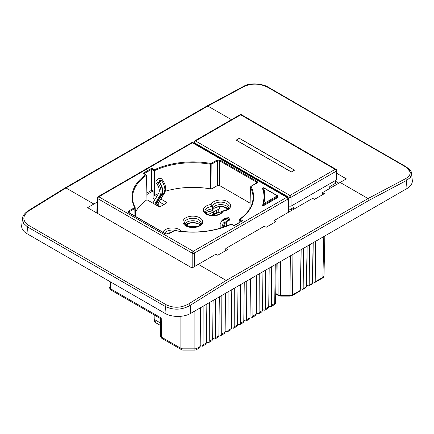 <?xml version="1.0" encoding="UTF-8"?>
<svg xmlns="http://www.w3.org/2000/svg" width="434" height="434" viewBox="0 0 434 434"><rect width="100%" height="100%" fill="white"/><g stroke="black" fill="none" stroke-linecap="round" stroke-linejoin="round"><path stroke-width="0.65" d="M97.183 202.114L93.847 204.04A689.371 398.011 -60 0 0 87.614 207.685L192.067 267.99A689.371 398.011 120 0 1 198.3 264.344L215.926 254.172L217.754 255.225L227.638 249.517L225.81 248.46L264.284 226.25L266.113 227.308L275.997 221.595L274.169 220.543L312.643 198.333L314.471 199.385L324.355 193.678L322.527 192.625L340.153 182.448L368.037 198.55L405.427 178.754C411.687 175.081 411.725 171.115 405.54 166.862L267.556 87.201C259.966 83.512 252.431 83.149 244.955 86.106L207.815 106.042L231.452 119.692M273.968 222.767L274.169 220.543M146.882 194.519L152.985 190.993M225.609 250.689L225.81 248.46M227.259 282.198L190.201 305.379C182.014 309.984 173.774 310.386 165.479 306.583L27.499 226.922L23.507 223.222L22.438 218.709L21.7 225.599A18.239 10.53 180 0 0 27.006 233.698L164.991 313.359L165.479 306.583A1.519 0.879 -60 0 1 166.444 304.901C174.034 308.362 181.569 307.956 189.045 303.675L226.185 280.445L368.037 198.55A1.519 0.879 60 0 1 369.106 200.296L227.259 282.198A1.519 0.879 -120 0 0 226.185 280.445L198.3 264.344M189.045 303.675A1.519 0.814 -124 0 1 190.201 305.379L190.781 313.359L406.994 188.53L406.414 180.549L369.106 200.296M406.501 167.432L411.573 173.649L412.3 180.43A18.239 10.53 180 0 1 406.994 188.53M190.781 313.359A18.239 10.53 180 0 1 164.991 313.359M405.54 166.862A1.519 0.879 -60 0 1 406.191 166.84C410.238 169.878 412.034 172.152 411.573 173.649L410.439 177.435L406.414 180.549A1.519 0.939 64.3 0 0 405.427 178.754M336.768 173.345L346.386 178.895A689.371 398.011 120 0 0 340.153 182.448M244.955 86.106A1.519 0.949 -116.4 0 0 244.196 86.03L207.056 105.967A1.519 0.879 -120 0 1 207.815 106.042L65.963 187.938L28.573 211.027C22.313 216.023 22.275 220.76 28.46 225.241L166.444 304.901M338.862 183.191L335.585 181.298M322.326 194.85L322.527 192.625M334.777 185.551L333.187 184.634M236.275 140.133L291.36 171.935L294.431 170.161L239.351 138.359L236.275 140.22M291.355 172.021L236.123 140.133L239.346 138.272L294.583 170.161L291.36 171.935M292.923 254.389L292.559 294.87L300.268 290.417L301.136 249.648M303.545 248.253L303.171 288.74L306.285 286.945L307.153 246.17L306.849 281.677L306.399 281.601M309.561 244.781L309.192 285.268L312.301 283.473L313.169 242.698M315.578 241.304L315.209 281.791L322.918 277.342L323.986 275.856L324.844 235.96L323.986 275.856M312.344 281.644L314.9 282.463L315.209 281.791M306.323 285.116L308.883 285.941L309.192 285.268M300.306 288.594L302.861 289.413L303.171 288.74M306.285 286.945L305.965 287.623L302.861 289.413M312.301 283.473L311.986 284.145L308.883 285.941M306.464 278.623L306.871 278.861M306.442 279.61L306.865 279.854M312.599 281.498L312.437 277.12M312.572 277.044L312.871 277.217L313.191 242.687M312.881 276.143L312.464 275.905M306.881 278.118L306.469 278.357M301.153 249.637L300.827 285.149L300.382 285.073M300.431 282.832L300.854 282.588M313.077 254.791L312.909 255.083M300.268 290.417L299.948 291.095L292.245 295.543A1.519 0.879 60 0 1 291.485 295.467M306.578 284.97L306.556 281.509M300.561 288.447L300.54 284.981M334.565 185.676L332.976 184.759M292.223 210.121L290.634 209.204M291.035 206.15L288.887 206.15L288.887 197.291A1.519 0.879 -60 0 1 289.961 195.452L335.167 169.352L240.74 114.836L195.539 140.936L289.961 195.452A1.519 0.879 -120 0 1 291.035 197.291L291.035 206.15L336.502 179.898L336.947 179.264L336.686 170.546A1.519 0.879 178.3 0 1 336.241 171.191L291.035 197.291A1.519 0.846 180 0 1 288.887 197.291L194.465 142.775A1.519 0.879 -178.3 0 1 194.02 142.135L193.987 143.171M291.615 208.635L291.632 209.779M335.585 180.43L335.585 183.251L329.748 186.62L329.721 188.47M288.887 206.15L288.561 205.966M288.691 210.322L293.644 207.463L293.612 209.318M216.43 210.354L216.463 212.861M208.917 214.136L208.922 214.841M213.599 213.919L213.631 211.765M218.156 212.557L218.231 209.448M223.749 207.051L227.682 209.215M228.051 208.911A8.36 4.828 0 0 0 226.673 207.864A8.36 4.828 0 0 0 226.673 207.859L226.673 207.864A8.36 4.828 0 0 0 214.852 207.864A8.36 4.828 0 0 0 212.459 210.723A8.512 4.915 0 0 0 207.219 212.145A8.512 4.915 0 0 0 205.857 213.17M207.061 212.237L209.882 211.374A9.906 5.723 0 0 1 211.255 211.152L212.459 210.723L212.459 208.89A8.36 4.828 180 0 1 218.009 204.881A8.36 4.828 180 0 1 226.673 206.025A8.36 4.828 180 0 1 228.778 208.065A8.36 4.828 180 0 0 219.957 204.636A8.36 4.828 180 0 0 212.443 208.976L212.443 206.497L211.114 204.49A9.879 5.702 180 0 1 221.476 200.025A9.879 5.702 180 0 1 230.611 205.304A9.879 5.702 180 0 1 222.886 211.282L222.127 211.081L221.573 211.597C221.514 214.911 211.499 217.011 207.013 214.016C205.125 212.421 204.414 211.515 204.881 211.298A8.36 4.828 0 0 1 212.443 206.497A8.36 4.828 0 0 1 221.161 202.136A8.36 4.828 0 0 1 229.119 206.958C229.195 208.797 226.863 210.17 222.127 211.081M184.808 224.199A8.36 4.828 180 0 1 198.734 222.154A8.36 4.828 180 0 1 200.833 224.199A8.36 4.828 180 0 0 198.734 222.154A8.36 4.828 180 0 0 184.808 224.199M200.112 225.045A8.36 4.828 0 0 0 198.734 223.993L198.734 223.993A8.36 4.828 0 0 0 186.913 223.993A8.36 4.828 0 0 0 185.53 225.045M199.19 224.28A9.754 5.631 0 0 0 187.342 223.884M227.128 208.146A9.754 5.631 0 0 0 217.141 207.186L214.64 207.989M186.598 225.805C184.716 224.226 184.005 223.32 184.461 223.087A8.36 4.828 0 0 1 189.62 218.627A8.36 4.828 0 0 1 198.734 219.675A8.36 4.828 0 0 1 201.181 223.087C202.423 225.723 191.644 229.32 186.598 225.805L187.342 225.382L187.342 223.846M219.365 206.839L219.365 208.879L208.103 214.548M196.841 226.722L188.399 226.597M211.206 215.345L217.168 212.823L218.356 212.53L220.846 212.942M212.703 215.476L218.432 212.524L213.718 213.853L210.924 215.307M264.197 198.333A71.398 41.219 0 0 0 264.029 196.369M262.955 204.202A71.464 41.257 0 0 0 264.279 196.786A71.464 41.257 0 0 0 262.89 188.161L262.841 189.528M262.809 206.101L262.858 204.555M277.755 196.054A0.608 0.353 178.3 0 1 277.755 196.553L263.633 204.707L262.852 204.512L264.279 196.786M263.601 205.651L263.557 203.768L277.326 195.815L263.584 187.889L262.89 188.161A0.456 0.282 -177.9 0 1 262.879 188.101L262.83 189.495M262.863 204.468L263.557 203.768A72.071 41.61 180 0 0 263.584 187.889L263.66 187.927M156.414 183.24L157.39 182.166A2.43 1.953 -137.8 0 1 157.309 179.54L156.332 180.615A2.43 1.953 42.2 0 0 156.414 183.24L156.82 183.799A8.056 4.649 60 0 1 159.294 190.64A8.056 4.649 60 0 1 158.703 193.217L152.828 203.117M161.92 194.682L164.068 193.439L164.882 189.897A11.094 6.407 60 0 0 161.605 180.642L159.452 181.879A11.094 6.407 60 0 1 162.734 191.139A11.094 6.407 60 0 1 161.92 194.682L155.806 204.837M157.759 205.966L158.258 203.41L164.974 192.251L165.739 188.904C165.674 185.904 164.6 182.931 162.528 179.991L162.121 179.432A2.43 1.953 -137.8 0 0 158.98 178.482L157.694 179.231A2.43 1.953 -137.8 0 0 157.309 179.54M155.323 204.56L161.535 194.237A10.487 6.054 -120 0 0 162.3 190.889A10.487 6.054 -120 0 0 159.207 182.15L159.452 181.879M157.39 182.166L157.797 182.725A10.487 6.054 60 0 1 161.014 191.633A10.487 6.054 60 0 1 160.244 194.985L154.699 204.197M224.476 226.89L224.199 224.644L224.53 222.539M157.851 205.483L157.949 206.101M164.068 193.439L157.471 204.398A1.519 0.879 -120 0 0 157.374 204.664L157.184 205.635M220.212 228.262L220.125 223.667L222.072 220.835L223.364 220.087A10.487 6.054 60 0 1 224.28 219.718L224.042 219.17L226.19 217.928A11.094 6.407 -120 0 0 225.208 218.324L223.06 219.561A11.094 6.407 -120 0 0 221.486 221.259M224.042 219.17A11.094 6.407 -120 0 0 223.06 219.561M224.248 222.599L223.494 227.226M225.208 222.338L224.834 226.76M164.047 193.477L161.898 194.72M159.343 181.7L159.603 180.414L161.464 180.479M164.958 192.284L164.464 192.566M158.258 203.41L157.965 203.579M159.311 180.712L159.603 180.414M159.359 180.68L159.207 182.15M161.519 194.269L160.227 195.012M224.28 219.718L226.543 218.454M226.282 218.817L226.298 217.906L224.177 219.132M226.646 218.394L227.845 217.705L226.575 218.237M222.072 220.835L224.421 219.68M221.703 227.812L223.288 222.94L228.924 220.499C229.884 219.919 229.982 219.691 229.228 219.816M226.749 221.703L226.624 226.087M227.845 217.705L228.251 217.618C229.011 217.488 228.908 217.716 227.948 218.302L223.114 220.434M228.251 217.618L228.756 217.624L229.732 219.821M277.955 196.949L277.944 196.738A0.759 0.439 180 0 1 278.178 197.052A0.759 0.439 180 0 1 277.955 197.362L262.868 206.074L262.353 205.987M205.222 212.41A8.36 4.828 180 0 1 212.443 208.976M166.233 234.1A8.36 4.828 180 0 1 170.633 232.64M262.885 188.047L262.38 188.21A71.214 41.116 180 0 1 264.035 197.031L264.035 199.26A71.214 41.116 180 0 1 264.029 199.721M264.035 197.031A71.214 41.116 180 0 1 263.026 203.926M262.852 204.49A71.214 41.116 180 0 1 262.353 205.911M155.03 199.407L153.061 198.267L153.093 191.052L151.661 190.228L146.849 193.005M151.661 190.228L151.661 168.278L154.325 169.819L154.537 195.381A59.724 34.481 0 0 1 158.448 193.645M135.354 212.454A59.724 34.481 0 0 1 146.98 199.743L158.54 206.416L160.688 206.416L166.097 203.296L166.097 202.054L160.884 199.043M163.933 204.544L159.213 201.821M146.98 199.743L146.508 175.271L143.632 173.41M239.074 222.631L239.346 219.436C248.215 213.099 252.783 205.938 253.06 197.947A60.245 34.785 0 0 0 250.467 187.407L249.957 208.45M250.011 203.123L219.577 185.551L217.429 185.551L211.998 188.687L210.474 188.904L210.338 164.236A60.245 34.785 0 0 0 154.287 170.779L151.661 169.271L144.061 173.66M210.474 188.904A59.724 34.481 0 0 0 165.419 191.204M156.685 196.618L154.537 195.381M166.097 202.054L166.542 202.678L166.097 203.296M154.325 169.819A60.852 35.132 180 0 1 210.512 163.412L211.423 163.282L217 160.059L220.011 160.059L256.852 181.331C257.666 181.911 257.666 182.492 256.852 183.067L251.275 186.289L251.047 186.815A60.852 35.132 180 0 1 239.953 219.251L242.617 220.792L241.754 221.286M242.617 220.792L233.98 225.778L231.317 224.237A60.852 35.132 180 0 1 175.13 230.644L174.218 230.774L168.642 233.997L165.631 233.997L128.79 212.725C127.976 212.145 127.976 211.57 128.79 210.989L134.366 207.767L134.594 207.24A60.852 35.132 180 0 1 145.688 174.804L143.025 173.264L151.661 168.278M153.891 198.75L154.976 199.494M158.231 203.546L158.269 206.258M134.594 207.24A0.608 0.477 -27.8 0 1 135.175 207.631L134.795 208.504L129.218 211.721L128.773 212.356L129.093 212.693L165.934 233.964A0.608 0.353 -60 0 1 165.94 233.964M135.175 207.631L135.446 216.365M250.847 186.528A0.608 0.353 60 0 1 250.971 186.257L256.548 183.039L256.868 182.698L256.423 182.068L219.577 160.797L217.429 160.797L211.852 164.014L210.338 164.236L210.512 163.412M251.047 186.815A0.608 0.477 -27.8 0 0 250.467 187.407L249.881 208.58M135.023 207.327A60.245 34.785 0 0 1 132.582 197.947A60.245 34.785 0 0 1 146.508 175.271L145.688 174.804M241.581 221.183L239.134 219.772L239.953 219.251M288.746 212.128L288.333 198.474A1.519 0.879 178.3 0 1 287.888 199.114L194.323 253.136A1.519 0.846 180 0 1 192.175 253.136L97.753 198.62A1.519 0.879 -178.3 0 1 97.308 197.975L96.853 213.018M143.887 173.757L143.025 173.264M200.172 345.659L202.401 346.224L203.02 344.856L206.394 342.909L206.866 304.071M268.733 306.073L270.957 306.637L271.581 305.276L271.7 266.639M262.499 309.675L264.729 310.234L265.348 308.872L265.467 270.241M256.266 313.272L258.496 313.836L259.114 312.469L259.234 273.838M250.033 316.869L252.262 317.433L252.881 316.066L253 277.434M243.799 320.471L246.029 321.03L246.648 319.668L246.767 281.037M237.566 324.068L239.796 324.632L240.42 323.265L240.534 284.633M231.333 327.665L233.563 328.229L234.186 326.862L234.3 288.23M225.105 331.267L227.329 331.826L227.953 330.464L228.067 291.832M218.872 334.864L221.096 335.428L221.72 334.061L225.094 332.113L224.454 333.486L221.096 335.428M212.638 338.46L214.863 339.025L215.486 337.657L218.861 335.71L219.327 296.878M206.405 342.063L208.629 342.621L209.253 341.26L212.627 339.312L213.099 300.474M110.475 281.883L110.545 288.767A3.038 1.763 -0.6 0 1 109.656 287.541L109.656 287.53A3.038 1.763 -0.6 0 0 109.656 287.541A3.038 3.038 0 0 0 111.175 290.14L160.358 318.534L160.618 335.916A3.038 1.752 -0.9 0 0 161.508 337.131L180.864 348.307A3.038 1.785 0 0 0 183.012 348.827L194.893 348.827A3.038 1.785 0 0 0 197.041 348.307L200.161 346.506L200.633 307.673M203.139 306.225L203.02 344.856M209.372 302.623L209.253 341.26M215.606 299.026L215.486 337.657M221.834 295.429L221.72 334.061M225.561 293.276L225.094 332.113M231.794 289.679L231.327 328.516L230.687 329.889L227.329 331.826M238.027 286.082L237.555 324.914L236.921 326.292L233.563 328.229M244.261 282.48L243.789 321.317L243.154 322.69L239.796 324.632M250.494 278.883L250.022 317.721L249.387 319.093L246.029 321.03M256.727 275.286L256.255 314.118L255.621 315.496L252.262 317.433M262.961 271.684L262.489 310.522L261.854 311.894L258.496 313.836M269.194 268.087L268.722 306.925L268.082 308.297L264.729 310.234M111.175 290.14A3.038 1.752 -60 0 1 110.545 288.767L161.236 318.014L161.508 337.131A3.038 1.752 120 0 0 162.137 338.504L181.493 349.679A3.038 3.038 0 0 0 183.012 350.086L194.893 350.086A3.038 3.038 0 0 0 196.412 349.679L199.526 347.884L200.161 346.506M218.861 335.71L218.221 337.088L214.863 339.025M212.627 339.312L211.987 340.685L208.629 342.621M206.394 342.909L205.754 344.281L202.401 346.224M271.581 305.276L274.7 303.474A3.038 1.752 0.9 0 0 275.59 302.254A3.038 1.752 0.9 0 0 275.59 302.243L276.165 264.062L275.59 302.254A3.038 3.038 0 0 1 274.071 304.842A3.038 1.752 60 0 0 274.7 303.474L275.286 264.566M183.012 316.017L183.012 350.086M194.893 310.983L194.893 350.086M154.108 314.927L154.211 319.391L155.811 322.777L160.461 325.462M28.573 211.027A1.519 0.803 56.7 0 0 27.819 210.951L65.203 187.862A1.519 0.879 60 0 1 65.963 187.938L93.847 204.04M28.46 225.241A1.519 0.879 -60 0 0 27.499 226.922L27.006 233.698M267.556 87.201A1.519 0.879 -60 0 1 268.212 87.18L406.191 166.84M244.196 86.03L244.196 86.03C250.494 82.314 263.867 84.033 268.212 87.18M323.791 236.563L322.918 277.342A1.519 0.879 60 0 1 322.603 278.015L323.536 277.19A1.519 1.145 -144.3 0 0 323.71 276.664M275.72 293.476L278.134 294.87A1.519 0.879 120 0 0 278.449 295.543L275.715 293.964M280.407 261.615L280.711 295.483L278.134 294.87L277.847 263.091M278.449 295.543L280.711 296.107L280.711 295.483L289.983 295.483L290.335 255.881M289.983 295.483L292.559 294.87A1.519 0.879 60 0 1 292.245 295.543L289.983 296.107L289.983 295.483M336.502 179.898L336.241 171.191A1.519 0.879 -120 0 0 335.167 169.352A1.519 0.879 -60 0 1 335.927 169.276L241.505 114.766A1.519 0.879 -60 0 0 240.74 114.836A1.519 0.879 -120 0 0 239.98 114.766L194.779 140.86A1.519 0.879 -120 0 1 195.539 140.936A1.519 0.879 -60 0 0 194.465 142.775L194.443 143.432M227.02 209.649L227.031 208.797M217.168 212.823L212.118 215.443M214.022 213.886L213.566 214.146M277.782 197.459L277.755 196.553A0.608 0.353 60 0 0 277.326 195.815A0.608 0.353 -60 0 1 277.63 195.788L263.639 187.716L262.879 188.101M164.475 192.544L164.974 192.251M160.244 194.985L161.535 194.237M157.933 205.993L158.264 205.803M157.374 204.664L156.441 205.201M156.256 205.098L157.471 204.398M162.528 179.991L161.54 180.56M159.099 181.971L157.797 182.725M225.848 219.067L225.604 218.519M223.526 220.347L224.497 222.544M227.633 221.248L226.662 219.045M227.948 218.302L228.924 220.499M222.886 211.282A9.879 5.702 180 0 1 216.007 215.53A9.879 5.702 180 0 1 206.253 214.092A9.879 5.702 180 0 1 203.758 208.456A9.879 5.702 180 0 1 211.114 204.49M199.808 217.814A9.879 5.702 180 0 1 199.808 225.881A9.879 5.702 180 0 1 185.833 225.881A9.879 5.702 180 0 1 185.833 217.814A9.879 5.702 180 0 1 199.808 217.814M217.429 185.551L217.429 160.797A0.608 0.353 -120 0 0 217 160.059M211.423 163.282A0.608 0.353 -120 0 1 211.852 164.014L211.998 188.687M256.391 183.132L256.423 182.068A0.608 0.353 -60 0 1 256.852 181.331M220.011 160.059A0.608 0.353 -60 0 0 219.577 160.797L219.577 185.551M134.979 216.094L134.795 208.504A0.608 0.353 60 0 0 134.366 207.767M128.79 210.989A0.608 0.353 60 0 1 129.218 211.721L129.251 212.785M162.848 232.185A9.879 5.702 180 0 1 171.718 227.942A9.879 5.702 180 0 1 181.52 231.436M288.29 212.389L287.888 199.114A1.519 0.879 -120 0 0 286.814 197.275L192.392 142.764L98.827 196.781L193.249 251.297L286.814 197.275A1.519 0.879 120 0 1 287.574 197.199L193.152 142.688A1.519 0.879 120 0 0 192.392 142.764A1.519 0.879 -120 0 0 191.633 142.688L98.068 196.705A1.519 1.519 0 0 0 97.308 197.975M192.175 267.924L192.175 253.136A1.519 0.879 120 0 1 193.249 251.297A1.519 0.879 -120 0 1 194.323 253.136L194.323 266.66M98.068 196.705A1.519 0.879 -120 0 1 98.827 196.781A1.519 0.879 120 0 0 97.753 198.62L97.308 213.278M176.958 230.828A8.36 4.828 0 0 0 164.578 233.183M174.218 230.774A0.608 0.353 -120 0 0 173.915 230.747L175.233 230.541C195.837 233.79 214.542 231.626 231.344 224.052L233.98 225.571L242.009 220.939M168.642 233.997A0.608 0.353 -120 0 0 168.338 233.964L173.915 230.747M165.631 233.997A0.608 0.353 -60 0 1 165.934 233.964L168.338 233.964M128.79 212.725A0.608 0.353 -60 0 1 129.093 212.693M132.582 197.947C132.652 201.175 133.504 204.343 135.131 207.457L135.24 207.864M250.402 187.141L250.971 186.257A0.608 0.353 60 0 1 251.275 186.289M256.548 183.039A0.608 0.353 60 0 1 256.852 183.067M160.423 322.977L154.211 319.391A0.608 0.353 178.7 0 1 154.032 319.147C154.059 320.807 154.65 322.017 155.811 322.777M197.041 309.74L197.041 348.307A3.038 1.752 60 0 1 196.412 349.679M227.953 330.464L231.327 328.516M234.186 326.862L237.555 324.914M240.42 323.265L243.789 321.317M246.648 319.668L250.022 317.721M252.881 316.066L256.255 314.118M259.114 312.469L262.489 310.522M265.348 308.872L268.722 306.925M181.493 349.679A3.038 1.752 120 0 1 180.864 348.307L180.864 316.299M27.819 210.951C24.244 213.707 22.454 216.295 22.438 218.709M65.203 187.862L207.056 105.967M322.603 278.015L314.9 282.463M280.711 296.107L289.983 296.107M323.536 277.19L323.986 275.878M336.686 170.546A1.519 1.519 0 0 0 335.927 169.276M241.505 114.766A1.519 1.519 0 0 0 239.98 114.766M194.779 140.86A1.519 1.519 0 0 0 194.02 142.135M277.63 195.788A0.608 0.608 0 0 1 277.934 196.293L277.966 197.356M262.89 204.333L262.798 206.101M226.439 217.928L226.684 218.481M193.152 142.688A1.519 1.519 0 0 0 191.633 142.688M288.333 198.474A1.519 1.519 0 0 0 287.574 197.199M153.934 314.824L154.032 319.147M270.957 306.637L274.071 304.842M160.618 335.916A3.038 3.038 0 0 0 162.137 338.504"/></g></svg>
